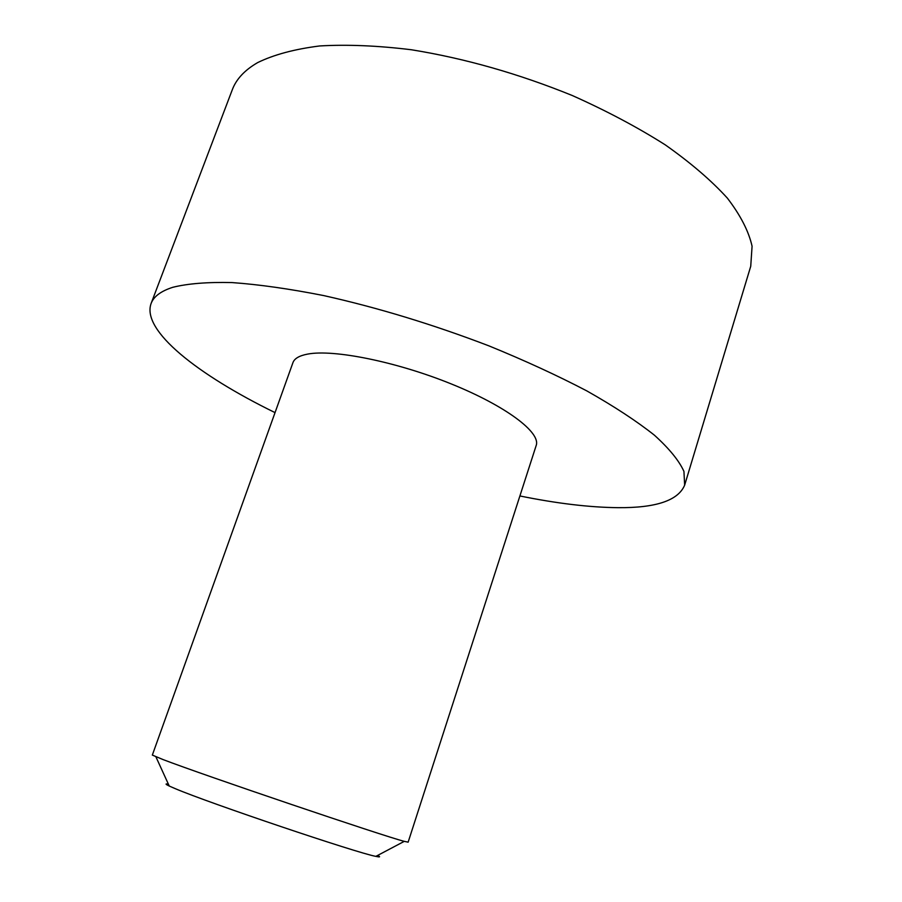 <?xml version="1.0" encoding="UTF-8"?>
<svg xmlns="http://www.w3.org/2000/svg" width="902" height="902" viewBox="0 0 902 902"><rect width="100%" height="100%" fill="white"/><g stroke="black" fill="none" stroke-linecap="round" stroke-linejoin="round"><path stroke-width="1.35" d="M377.645 855.423C380.712 856.979 380.114 857.295 375.852 856.37C357.44 853.123 208.914 803.017 175.315 788.675L169.249 786.037C165.314 784.176 165.032 783.556 168.403 784.199M163.014 759.552C202.589 774.807 384.647 836.492 404.288 841.352L408.144 842.164L536.194 445.464C540.986 432.565 506.146 406.069 451.192 383.902C396.361 361.679 333.582 349.097 307.661 354.091C299.329 355.659 294.413 358.511 292.936 362.649L152.337 755.087L163.014 759.552M519.89 495.965C556.805 503.463 589.423 507.364 617.769 507.668C655.923 508.029 678.214 500.531 684.652 485.152L683.942 471.43C679.127 460.742 669.284 448.666 654.412 435.192C636.598 421.076 614.07 406.317 586.841 390.916C557.21 375.424 524.547 360.394 488.816 345.827C432.746 324.382 377.679 307.627 323.626 295.563C289.587 288.843 259.066 284.513 232.062 282.574C207.584 281.988 187.83 283.566 172.778 287.298C160.906 291.12 153.678 296.521 151.096 303.512C141.231 330.651 198.113 375.018 275.031 412.609M684.652 485.152L750.735 266.27L752.076 246.235C748.761 231.374 740.531 215.341 727.384 198.147C711.34 180.501 690.616 162.732 665.214 144.827C637.387 127.193 606.403 110.754 572.24 95.499C518.413 73.637 464.823 58.393 411.47 49.768C377.69 45.619 347.09 44.356 319.646 45.957C294.548 49.136 273.892 54.672 257.679 62.588C244.713 70.085 236.245 79.15 232.288 89.772L151.096 303.512M375.852 856.37L404.288 841.352M169.249 786.037L155.899 756.789"/></g></svg>
